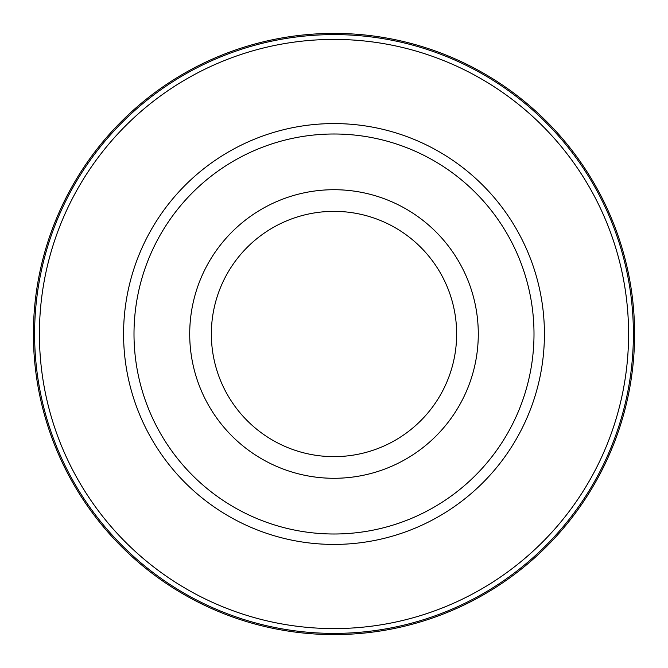 <?xml version="1.0" encoding="UTF-8"?>
<svg xmlns="http://www.w3.org/2000/svg" width="668" height="668" viewBox="0 0 668 668"><rect width="100%" height="100%" fill="white"/><g stroke="black" fill="none" stroke-linecap="round" stroke-linejoin="round"><path stroke-width="1" d="M334 33.4A300.6 300.6 0 0 1 634.6 334A300.6 300.6 0 0 1 334 634.6A300.6 300.6 0 0 1 33.4 334A300.6 300.6 0 0 1 334 33.4A300.6 300.6 90 0 0 33.4 334A300.6 300.6 90 0 0 334 634.6A300.6 300.6 -90 0 0 634.6 334A300.6 300.6 -90 0 0 334 33.4L334 34.602A299.398 299.398 90 0 1 633.398 334A299.398 299.398 90 0 1 334 633.398A299.398 299.398 -90 0 1 34.602 334A299.398 299.398 -90 0 1 334 34.602M334 39.412A294.588 294.588 0 0 1 628.588 334A294.588 294.588 0 0 1 334 628.588A294.588 294.588 0 0 1 39.412 334A294.588 294.588 0 0 1 334 39.412M334 123.58A210.42 210.42 0 0 0 123.58 334A210.42 210.42 0 0 0 334 544.42A210.42 210.42 0 0 0 544.42 334A210.42 210.42 0 0 0 334 123.58M334 134.001A199.999 199.999 0 0 1 533.999 334A199.999 199.999 0 0 1 334 533.999A199.999 199.999 0 0 1 134.001 334A199.999 199.999 0 0 1 334 134.001M334 189.712A144.288 144.288 0 0 1 478.288 334A144.288 144.288 0 0 1 334 478.288A144.288 144.288 0 0 1 189.712 334A144.288 144.288 0 0 1 334 189.712M334 456.645A122.645 122.645 0 0 1 211.355 334A122.645 122.645 0 0 1 334 211.355A122.645 122.645 0 0 1 456.645 334A122.645 122.645 0 0 1 334 456.645M334 633.398L334 634.6"/></g></svg>
